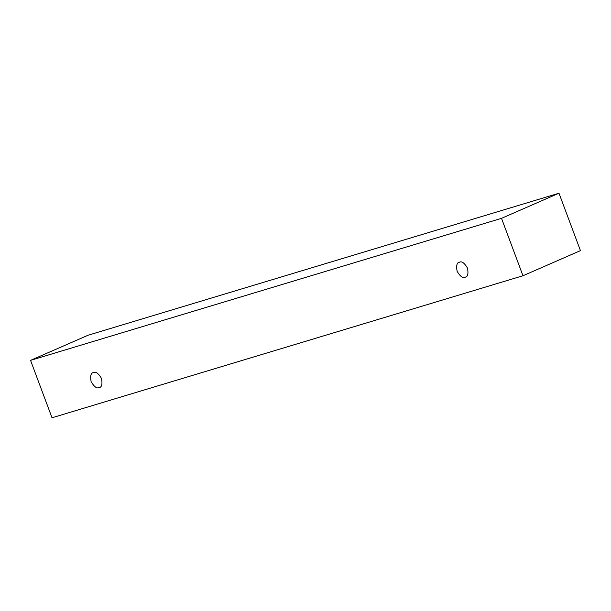 <?xml version="1.0" encoding="UTF-8"?>
<svg xmlns="http://www.w3.org/2000/svg" width="611" height="611" viewBox="0 0 611 611"><rect width="100%" height="100%" fill="white"/><g stroke="black" fill="none" stroke-linecap="round" stroke-linejoin="round"><path stroke-width="0.92" d="M522.978 275.744L52.019 417.779L30.55 360.36L88.022 335.256L30.55 360.36L501.509 218.333L558.981 193.221L88.022 335.256L558.981 193.221L501.509 218.333L522.978 275.744L580.45 250.64L522.978 275.744L501.509 218.333L30.55 360.36L52.019 417.779L522.978 275.744M580.45 250.64L558.981 193.221L580.45 250.64M459.503 262.188C456.883 262.501 456.089 265.525 457.112 271.269C460.152 276.409 462.825 278.387 465.124 277.218C467.743 276.905 468.538 273.881 467.514 268.137C464.475 262.997 461.801 261.012 459.503 262.188C461.801 261.012 464.475 262.997 467.514 268.137C468.538 273.881 467.743 276.905 465.124 277.218C462.825 278.387 460.152 276.409 457.112 271.269C456.089 265.525 456.883 262.501 459.503 262.188L459.09 262.333M93.514 372.557C90.894 372.87 90.1 375.902 91.123 381.646C94.163 386.778 96.836 388.764 99.135 387.595C101.754 387.282 102.549 384.25 101.525 378.507C98.486 373.374 95.812 371.389 93.514 372.557C95.812 371.389 98.486 373.374 101.525 378.507C102.549 384.25 101.754 387.282 99.135 387.595C96.836 388.764 94.163 386.778 91.123 381.646C90.1 375.902 90.894 372.87 93.514 372.557L93.109 372.71M99.135 387.595L99.547 387.443M465.124 277.218L465.529 277.073"/></g></svg>
